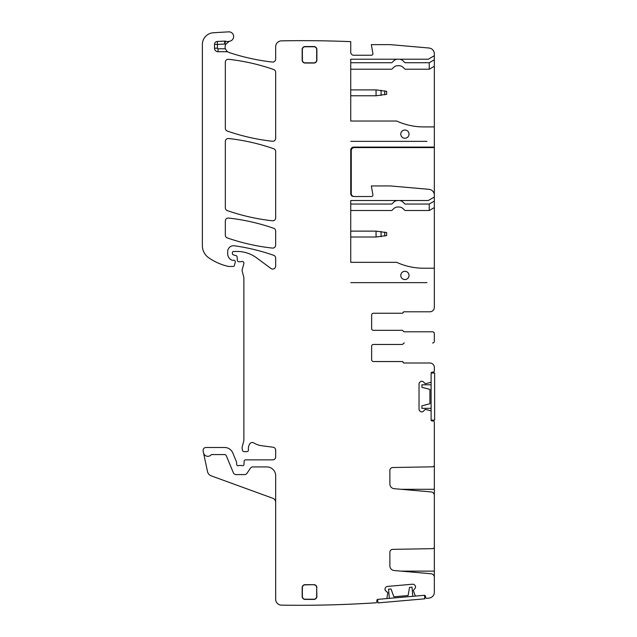 <?xml version="1.0" encoding="UTF-8"?>
<svg xmlns="http://www.w3.org/2000/svg" width="637" height="637" viewBox="0 0 637 637"><rect width="100%" height="100%" fill="white"/><g stroke="black" fill="none" stroke-linecap="round" stroke-linejoin="round"><path stroke-width="0.96" d="M434.338 496.956L434.338 464.875M404.137 342.993L404.312 342.993A1.178 1.178 0 0 0 403.221 343.725A1.178 1.178 0 0 1 402.13 344.466L373.401 344.466A1.768 1.768 0 0 0 371.634 346.225L371.634 359.77A1.768 1.768 0 0 0 373.401 361.537L401.955 361.537A1.178 1.178 0 0 1 403.046 362.27A1.178 1.178 0 0 0 404.137 363.01L429.927 363.01A4.419 4.419 0 0 1 434.338 367.422L434.338 370.957A1.178 1.178 0 0 1 433.16 372.135L432.276 372.135A1.178 1.178 0 0 0 431.098 373.314L431.098 381.802A0.589 0.589 0 0 1 430.692 382.367L425.333 383.761L423.318 381.866A2.062 2.062 0 0 0 421.861 381.26L421.654 381.26A2.062 2.062 0 0 0 420.197 381.866L419.632 382.423A2.062 2.062 0 0 0 419.035 383.88L419.035 409.257A2.062 2.062 0 0 0 419.632 410.714L420.197 411.271A2.062 2.062 0 0 0 421.654 411.876L421.861 411.876A2.062 2.062 0 0 0 423.318 411.271L425.333 409.376L430.692 410.769A0.589 0.589 0 0 1 431.098 411.335L431.098 419.823A1.178 1.178 0 0 0 432.276 421.001L433.16 421.001A1.178 1.178 0 0 1 434.338 422.18L434.338 465.05A1.768 1.768 0 0 1 432.603 466.817L392.782 467.518A2.946 2.946 0 0 0 389.884 470.456L389.884 484.001A4.714 4.714 0 0 0 394.184 488.69L431.114 491.923A3.535 3.535 0 0 1 434.338 495.443L434.338 546.888A1.768 1.768 0 0 1 432.603 548.656L392.782 549.357A2.946 2.946 0 0 0 389.884 552.295L389.884 565.839A4.714 4.714 0 0 0 394.184 570.529L431.114 573.762A3.535 3.535 0 0 1 434.338 577.281L434.338 592.235A5.884 5.884 0 0 1 429.107 598.087A1168.704 1168.704 0 0 1 426.87 598.334A1.178 1.178 0 0 1 425.596 597.259L425.516 596.383A1.178 1.178 0 0 0 424.242 595.308L415.778 596.049A0.589 0.589 0 0 1 415.189 595.691L413.325 590.475L415.045 588.301A2.062 2.062 0 0 0 415.515 586.796L415.499 586.589A2.062 2.062 0 0 0 414.775 585.188L414.169 584.678A2.062 2.062 0 0 0 412.665 584.209L387.384 586.422A2.062 2.062 0 0 0 385.982 587.147L385.473 587.752A2.062 2.062 0 0 0 385.003 589.257L385.019 589.464A2.062 2.062 0 0 0 385.743 590.865L387.814 592.713L386.89 598.167A0.589 0.589 0 0 1 386.364 598.621L377.908 599.361A1.178 1.178 0 0 0 376.833 600.643L376.913 601.519A1.178 1.178 0 0 1 375.846 602.793A1168.712 1168.712 0 0 1 281.466 605.15A5.884 5.884 0 0 1 275.67 599.266L275.67 475.759A8.83 8.83 0 0 0 266.839 466.929L252.825 466.929A2.946 2.946 0 0 0 250.373 468.243L247.037 473.267A2.946 2.946 0 0 1 244.584 474.581L236.072 474.581A2.946 2.946 0 0 1 233.357 472.765L226.262 455.654A1.768 1.768 0 0 0 224.63 454.563L211.914 454.563A1.178 1.178 0 0 0 211.054 454.929A4.419 4.419 0 0 1 203.514 452.827L203.139 451.052A2.946 2.946 0 0 1 206.014 447.493L224.63 447.493A8.83 8.83 0 0 1 232.792 452.947L236.518 461.944A1.473 1.473 0 0 1 236.63 462.51L236.63 464.277A1.473 1.473 0 0 0 238.636 465.647A2.946 2.946 0 0 1 239.687 465.456L240.929 465.456A2.946 2.946 0 0 1 241.988 465.647A1.473 1.473 0 0 0 243.987 464.333L244.106 461.276A1.473 1.473 0 0 1 245.579 459.858L272.724 459.858A2.946 2.946 0 0 0 275.67 456.92L275.67 450.144A2.946 2.946 0 0 0 273.106 447.23L261.791 445.741A20.607 20.607 0 0 1 253.781 442.922A2.946 2.946 0 0 0 249.752 443.893A9.42 9.42 0 0 0 248.414 449.969A1.473 1.473 0 0 1 246.957 451.617L244.011 451.617A1.473 1.473 0 0 1 242.586 450.526L242.307 449.491A5.884 5.884 0 0 1 242.307 446.441L243.676 441.345A5.884 5.884 0 0 0 243.875 439.825L243.875 277.82A2.946 2.946 0 0 0 243.772 277.063L242.211 271.219A2.946 2.946 0 0 1 242.211 269.69L243.82 263.67A1.768 1.768 0 0 0 241.503 261.56A2.946 2.946 0 0 1 240.475 261.743L238.867 261.743A1.473 1.473 0 0 1 237.402 260.398L237.099 256.902A1.473 1.473 0 0 0 236.016 255.612L233.484 254.935A1.473 1.473 0 0 1 232.394 253.51L232.394 252.642A1.178 1.178 0 0 1 233.572 251.464L237.282 251.464A32.383 32.383 0 0 1 256.544 257.818L270.972 268.495A2.946 2.946 0 0 0 275.67 266.131L275.67 258.089A2.946 2.946 0 0 0 273.695 255.31A206.07 206.07 0 0 0 234.392 245.786A5.884 5.884 0 0 0 227.68 251.615L227.68 253.725A7.063 7.063 0 0 0 231.772 260.135A1.473 1.473 0 0 0 232.394 260.27L233.867 260.27A1.473 1.473 0 0 1 235.284 262.125L234.36 265.581A1.178 1.178 0 0 1 233.222 266.449L228.85 266.449A2.946 2.946 0 0 1 228.197 266.377A55.929 55.929 0 0 1 208.673 257.746A14.723 14.723 0 0 1 202.367 245.667L202.367 44.502A11.777 11.777 0 0 1 213.451 32.742L228.643 31.85A4.714 4.714 0 0 1 233.588 35.951A4.714 4.714 0 0 1 229.838 41.174A5.884 5.884 0 0 0 229.288 41.309A5.884 5.884 0 0 1 225.689 41.238A2.946 2.946 0 0 0 224.582 41.087L217.281 41.477A2.946 2.946 0 0 0 214.494 44.415L214.494 48.181A3.535 3.535 0 0 0 218.029 51.716L226.676 51.716L226.676 50.968L228.11 52.091A5.884 5.884 0 0 0 229.129 52.537A214.311 214.311 0 0 0 272.389 62.06A2.946 2.946 0 0 0 275.67 59.13L275.67 46.74A5.884 5.884 0 0 1 281.554 40.848A1168.712 1168.712 0 0 1 350.732 41.644L350.732 52.29A2.946 2.946 0 0 0 353.678 55.236L371.459 55.236A1.473 1.473 0 0 0 372.908 53.508L371.339 44.638L390.362 44.638L428.964 48.014A5.884 5.884 0 0 1 434.338 53.874L434.338 55.722L428.295 59.209L350.732 59.209L350.732 121.03L396.66 121.03A64.767 64.767 0 0 0 423.637 126.914A64.767 64.767 0 0 1 399.431 122.216L396.66 121.03M434.338 546.713L434.338 578.794M434.338 335.595L434.338 333.573A1.768 1.768 0 0 0 432.571 331.805L404.312 331.805A1.178 1.178 0 0 1 403.221 331.065A1.178 1.178 0 0 0 402.13 330.332L373.401 330.332A1.768 1.768 0 0 1 371.634 328.565L371.634 315.028A1.768 1.768 0 0 1 373.401 313.261L401.955 313.261A1.178 1.178 0 0 0 403.046 312.52A1.178 1.178 0 0 1 404.137 311.788L429.927 311.788A4.419 4.419 0 0 0 434.338 307.368L434.338 268.217L423.637 268.217A64.767 64.767 0 0 1 396.66 262.333L350.732 262.333L350.732 200.512L428.295 200.512L434.338 197.024L434.338 195.185A5.884 5.884 0 0 0 428.964 189.316L390.362 185.94L371.339 185.94L372.908 194.811A1.473 1.473 0 0 1 371.459 196.538L353.678 196.538C351.895 196.363 350.907 195.384 350.732 193.592L350.732 150.021C350.907 148.238 351.887 147.258 353.678 147.083L434.338 147.083L434.338 126.914L423.637 126.914M228.11 52.091A2.946 2.946 0 0 0 226.676 51.716M432.571 342.993A1.768 1.768 0 0 0 434.338 341.225L434.338 339.195M434.338 333.573L434.338 341.225M227.305 237.927A206.07 206.07 0 0 0 272.405 248.08A2.946 2.946 0 0 0 275.67 245.157L275.67 231.072A2.946 2.946 0 0 0 273.695 228.285A206.07 206.07 0 0 0 228.595 218.061A2.946 2.946 0 0 0 225.331 220.983L225.331 235.149A2.946 2.946 0 0 0 227.305 237.927M227.305 210.608A206.07 206.07 0 0 0 272.405 220.784A2.946 2.946 0 0 0 275.67 217.862L275.67 151.526A2.946 2.946 0 0 0 273.695 148.747A206.07 206.07 0 0 0 228.595 138.516A2.946 2.946 0 0 0 225.331 141.438L225.331 207.829A2.946 2.946 0 0 0 227.305 210.608M228.595 59.305A2.946 2.946 0 0 0 225.331 62.227L225.331 128.284A2.946 2.946 0 0 0 227.305 131.063A206.07 206.07 0 0 0 272.405 141.247A2.946 2.946 0 0 0 275.67 138.317L275.67 72.299A2.946 2.946 0 0 0 273.695 69.521A206.07 206.07 0 0 0 228.595 59.305M302.344 587.625L302.344 596.455A2.755 2.755 0 0 0 305.107 599.21L313.937 599.21A2.755 2.755 0 0 0 316.693 596.455L316.693 587.625L316.884 596.455A2.946 2.946 0 0 1 313.937 599.401L305.107 599.401A2.946 2.946 0 0 1 302.161 596.455L302.161 587.625A2.946 2.946 0 0 1 305.107 584.678L313.937 584.678A2.946 2.946 0 0 1 316.884 587.625A2.946 2.946 0 0 0 313.937 584.678L305.107 584.862A2.755 2.755 0 0 0 302.344 587.625L302.161 587.625M313.937 46.549L305.107 46.549A2.946 2.946 0 0 0 302.161 49.495L302.161 60.093A2.946 2.946 0 0 0 305.107 63.031L313.937 63.031A2.946 2.946 0 0 0 316.884 60.093L316.884 49.495A2.946 2.946 0 0 0 313.937 46.549A2.946 2.946 0 0 1 316.884 49.495L316.677 49.495A2.739 2.739 0 0 0 313.937 46.756L313.937 46.549M350.732 193.592L351.258 193.592L351.258 150.547C351.433 148.755 352.412 147.776 354.204 147.601L434.338 147.601L434.338 147.083M434.338 55.722L434.338 59.798L429.242 62.737L429.242 69.218L434.338 66.272L434.338 59.798M434.338 142.521L434.338 66.272M401.071 122.853L400.211 122.527L401.071 122.853M429.242 69.218L405.443 69.218A1.178 1.178 0 0 1 404.606 68.868L403.149 67.411A5.884 5.884 0 0 0 398.993 65.691L397.814 65.691A5.884 5.884 0 0 0 393.65 67.411L392.193 68.868A1.178 1.178 0 0 1 391.357 69.218L350.732 69.218L350.732 89.889L376.053 89.889L376.053 95.773L350.732 95.773L350.732 121.03M225.689 41.238L224.742 44.025A8.83 8.83 0 0 0 225.721 44.295A5.884 5.884 0 0 0 225.387 48.77L226.676 50.968M225.721 44.295L229.288 41.309M275.67 502.402A4.419 4.419 0 0 0 272.763 498.253L211.237 475.855A5.884 5.884 0 0 1 207.495 471.547L203.514 452.827M211.914 454.563A1.178 1.178 0 0 0 211.054 454.929M434.338 197.024L434.338 201.101L429.242 204.039L429.242 210.521L434.338 207.574L434.338 201.101M434.338 268.217L434.338 207.574M401.071 264.156L400.211 263.829L401.071 264.156M429.242 210.521L405.443 210.521A1.178 1.178 0 0 1 404.606 210.178L403.149 208.721A5.884 5.884 0 0 0 398.993 206.993L397.814 206.993A5.884 5.884 0 0 0 393.65 208.721L392.193 210.178A1.178 1.178 0 0 1 391.357 210.521L350.732 210.521L350.732 231.127L376.053 231.127L376.053 237.012L350.732 237.012L350.732 262.333M351.258 193.592C351.433 195.384 352.412 196.363 354.204 196.538M373.401 361.537L402.13 361.537A1.178 1.178 0 0 1 403.221 362.27A1.178 1.178 0 0 0 404.312 363.01L429.927 363.01M404.312 331.805L432.571 331.805M373.401 313.261L402.13 313.261A1.178 1.178 0 0 0 403.221 312.52A1.178 1.178 0 0 1 404.312 311.788L429.927 311.788M434.338 195.121L434.338 147.601M350.732 62.737L391.357 62.737A1.178 1.178 0 0 0 392.193 62.394L393.65 60.937A5.884 5.884 0 0 1 397.814 59.209L398.993 59.209A5.884 5.884 0 0 1 403.149 60.937L404.606 62.394A1.178 1.178 0 0 0 405.443 62.737L429.242 62.737M426.981 141.342L350.772 141.342L426.981 141.342M423.637 268.217A64.767 64.767 0 0 1 399.431 263.527L396.66 262.333M350.732 204.039L391.357 204.039A1.178 1.178 0 0 0 392.193 203.697L393.65 202.24A5.884 5.884 0 0 1 397.814 200.52L398.993 200.52A5.884 5.884 0 0 1 403.149 202.24L404.606 203.697A1.178 1.178 0 0 0 405.443 204.039L429.242 204.039M426.981 282.645L350.772 282.645L426.981 282.645M316.693 587.625A2.755 2.755 0 0 0 313.937 584.862M316.677 49.495L316.677 60.093A2.739 2.739 0 0 1 313.937 62.832L305.107 62.832A2.739 2.739 0 0 1 302.368 60.093L302.368 49.495A2.739 2.739 0 0 1 305.107 46.756L313.937 46.756M404.901 130.004A4.125 4.125 0 0 0 400.777 134.128A4.125 4.125 0 0 0 404.901 138.245A4.125 4.125 0 0 0 409.026 134.128A4.125 4.125 0 0 0 404.901 130.004M404.901 271.306A4.125 4.125 0 0 0 400.777 275.431A4.125 4.125 0 0 0 404.901 279.555A4.125 4.125 0 0 0 409.026 275.431A4.125 4.125 0 0 0 404.901 271.306M412.808 596.312L412.004 587.147L409.535 587.362L408.094 595.539L393.857 596.789L391.014 588.986L388.546 589.201L389.35 598.366M377.622 599.425L377.924 602.905L424.847 598.804L424.545 595.324M424.537 595.284L377.614 599.385M431.098 384.796L421.901 384.796L421.901 387.272L429.927 389.422L429.927 403.715L421.901 405.865L421.901 408.341L431.098 408.341M431.138 420.117L434.633 420.117L434.633 373.019L431.138 373.019M431.098 373.019L431.098 420.117M386.086 91.202L386.651 91.354L386.651 94.3L386.651 91.354L376.053 89.889M386.651 94.3L376.053 95.773M386.086 232.449L386.651 232.601L386.651 235.539L386.651 232.601L376.053 231.127M386.651 235.539L376.053 237.012M401.119 489.296L434.338 489.296M401.119 571.134L434.338 571.134M350.732 150.021L351.258 150.547M353.678 147.083L354.204 147.601M224.582 41.087L224.742 44.025L217.44 44.415L217.44 48.181A0.589 0.589 0 0 0 218.029 48.77L225.387 48.77M218.029 51.716L218.029 48.77M217.44 48.181L214.494 48.181M214.494 44.415L217.44 44.415L217.281 41.477M384.716 90.868L384.716 94.794M381.085 95.446L381.085 90.215M384.716 232.107L384.716 236.032M381.085 236.685L381.085 231.454"/></g></svg>
